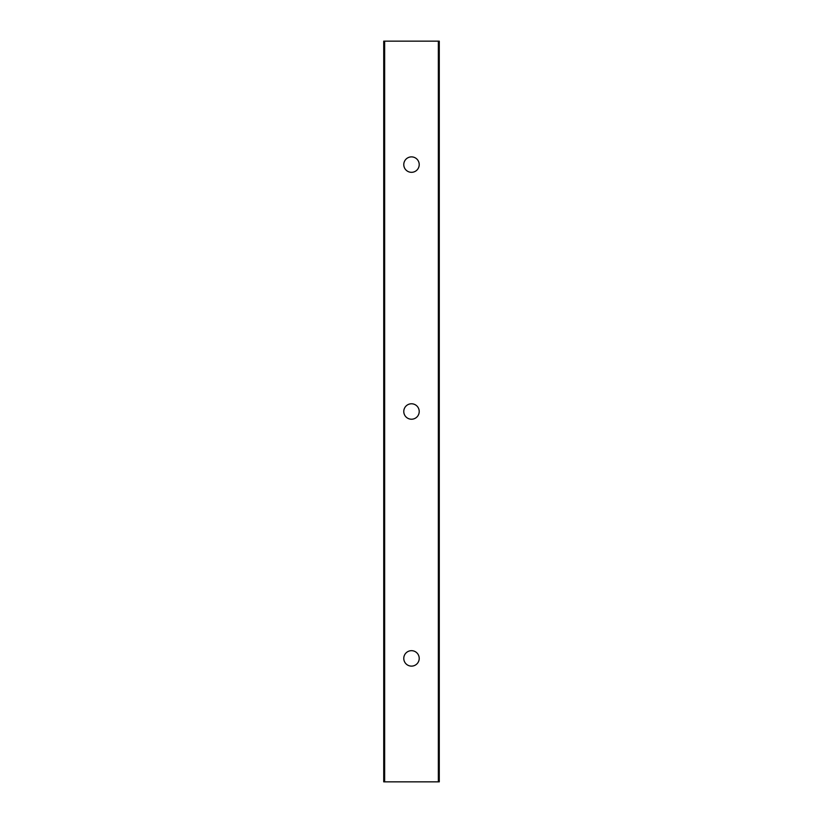 <?xml version="1.0" encoding="UTF-8"?>
<svg xmlns="http://www.w3.org/2000/svg" width="823" height="823" viewBox="0 0 823 823"><rect width="100%" height="100%" fill="white"/><g stroke="black" fill="none" stroke-linecap="round" stroke-linejoin="round"><path stroke-width="1.23" d="M419.216 658.4A7.716 7.716 0 0 1 407.642 665.087A7.716 7.716 0 0 1 407.642 651.713A7.716 7.716 0 0 1 419.216 658.4M384.65 781.85L439.276 781.85L439.276 41.15L383.724 41.15L383.724 781.85L384.65 781.85L384.65 41.15M419.216 411.5A7.716 7.716 0 0 1 407.642 418.187A7.716 7.716 0 0 1 407.642 404.813A7.716 7.716 0 0 1 419.216 411.5M419.216 164.6A7.716 7.716 0 0 1 407.642 171.287A7.716 7.716 0 0 1 407.642 157.913A7.716 7.716 0 0 1 419.216 164.6M438.35 781.85L438.35 41.15"/></g></svg>
